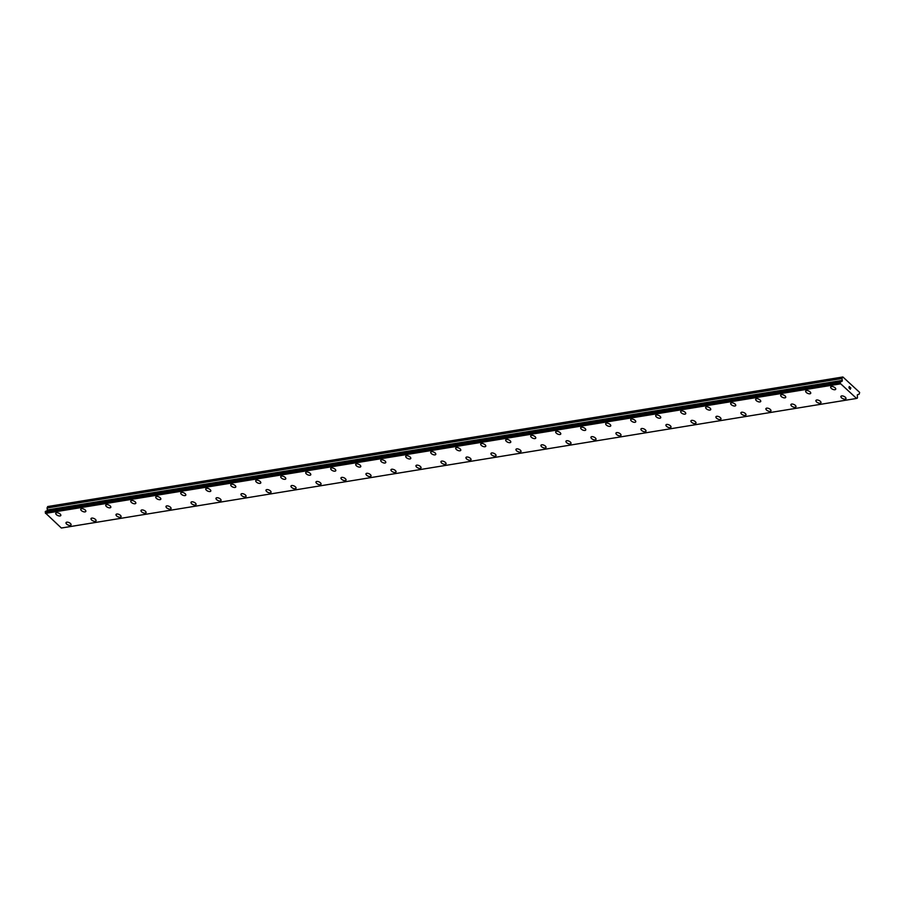 <?xml version="1.0" encoding="UTF-8"?>
<svg xmlns="http://www.w3.org/2000/svg" width="905" height="905" viewBox="0 0 905 905"><rect width="100%" height="100%" fill="white"/><g stroke="black" fill="none" stroke-linecap="round" stroke-linejoin="round"><path stroke-width="1.36" d="M60.805 515.499A2.749 1.29 24.5 0 1 60.047 515.963A2.749 1.29 24.5 0 1 57.038 515.126A2.749 1.29 24.5 0 1 55.793 513.214A2.749 1.29 24.5 0 1 56.551 512.75A2.749 1.29 24.5 0 1 59.56 513.588A2.749 1.29 24.5 0 1 60.805 515.499A2.749 1.29 24.5 0 1 60.047 515.963A2.749 1.29 24.5 0 1 57.038 515.137A2.749 1.29 24.5 0 1 55.793 513.214M85.805 511.427A2.749 1.29 24.5 0 1 85.047 511.891A2.749 1.29 24.5 0 1 82.038 511.054A2.749 1.29 24.5 0 1 80.794 509.142A2.749 1.29 24.5 0 1 81.552 508.678A2.749 1.29 24.5 0 1 84.561 509.515A2.749 1.29 24.5 0 1 85.805 511.427A2.749 1.29 24.5 0 1 85.036 511.891A2.749 1.29 24.5 0 1 82.027 511.065A2.749 1.29 24.5 0 1 80.794 509.142M110.795 507.354A2.749 1.29 24.5 0 1 110.037 507.818A2.749 1.29 24.5 0 1 107.039 506.981A2.749 1.29 24.5 0 1 105.783 505.069A2.749 1.29 24.5 0 1 106.541 504.605A2.749 1.29 24.5 0 1 109.55 505.443A2.749 1.29 24.5 0 1 110.795 507.354A2.749 1.29 24.5 0 1 110.037 507.818A2.749 1.29 24.5 0 1 107.028 506.992A2.749 1.29 24.5 0 1 105.783 505.069M135.795 503.282A2.749 1.29 24.5 0 1 135.037 503.746A2.749 1.29 24.5 0 1 132.028 502.909A2.749 1.29 24.5 0 1 130.784 500.997A2.749 1.29 24.5 0 1 131.542 500.533A2.749 1.29 24.5 0 1 134.551 501.37A2.749 1.29 24.5 0 1 135.795 503.282A2.749 1.29 24.5 0 1 135.037 503.746A2.749 1.29 24.5 0 1 132.028 502.92A2.749 1.29 24.5 0 1 130.784 500.997M160.796 499.209A2.749 1.29 24.5 0 1 160.038 499.673A2.749 1.29 24.5 0 1 157.029 498.836A2.749 1.29 24.5 0 1 155.784 496.924A2.749 1.29 24.5 0 1 156.542 496.46A2.749 1.29 24.5 0 1 159.552 497.298A2.749 1.29 24.5 0 1 160.796 499.209A2.749 1.29 24.5 0 1 160.027 499.673A2.749 1.29 24.5 0 1 157.018 498.847A2.749 1.29 24.5 0 1 155.784 496.924M185.785 495.137A2.749 1.29 24.5 0 1 185.027 495.601A2.749 1.29 24.5 0 1 182.029 494.764A2.749 1.29 24.5 0 1 180.774 492.852A2.749 1.29 24.5 0 1 181.532 492.388A2.749 1.29 24.5 0 1 184.541 493.225A2.749 1.29 24.5 0 1 185.785 495.137A2.749 1.29 24.5 0 1 185.027 495.601A2.749 1.29 24.5 0 1 182.018 494.775A2.749 1.29 24.5 0 1 180.774 492.852M210.786 491.064A2.749 1.29 24.5 0 1 210.028 491.528A2.749 1.29 24.5 0 1 207.019 490.691A2.749 1.29 24.5 0 1 205.774 488.779A2.749 1.29 24.5 0 1 206.532 488.315A2.749 1.29 24.5 0 1 209.541 489.153A2.749 1.29 24.5 0 1 210.786 491.064A2.749 1.29 24.5 0 1 210.028 491.528A2.749 1.29 24.5 0 1 207.019 490.702A2.749 1.29 24.5 0 1 205.774 488.779M235.786 486.992A2.749 1.29 24.5 0 1 235.029 487.456A2.749 1.29 24.5 0 1 232.019 486.619A2.749 1.29 24.5 0 1 230.775 484.707A2.749 1.29 24.5 0 1 231.533 484.243A2.749 1.29 24.5 0 1 234.542 485.08A2.749 1.29 24.5 0 1 235.775 486.992A2.749 1.29 24.5 0 1 235.017 487.456A2.749 1.29 24.5 0 1 232.008 486.63A2.749 1.29 24.5 0 1 230.764 484.707M260.776 482.919A2.749 1.29 24.5 0 1 260.018 483.383A2.749 1.29 24.5 0 1 257.009 482.546A2.749 1.29 24.5 0 1 255.764 480.634A2.749 1.29 24.5 0 1 256.522 480.17A2.749 1.29 24.5 0 1 259.531 481.008A2.749 1.29 24.5 0 1 260.776 482.919A2.749 1.29 24.5 0 1 260.018 483.383A2.749 1.29 24.5 0 1 257.009 482.557A2.749 1.29 24.5 0 1 255.764 480.634M285.776 478.847A2.749 1.29 24.5 0 1 285.018 479.311A2.749 1.29 24.5 0 1 282.009 478.474A2.749 1.29 24.5 0 1 280.765 476.562A2.749 1.29 24.5 0 1 281.523 476.098A2.749 1.29 24.5 0 1 284.532 476.935A2.749 1.29 24.5 0 1 285.776 478.847A2.749 1.29 24.5 0 1 285.018 479.311A2.749 1.29 24.5 0 1 282.009 478.485A2.749 1.29 24.5 0 1 280.765 476.562M310.766 474.774A2.749 1.29 24.5 0 1 310.008 475.238A2.749 1.29 24.5 0 1 307.01 474.401A2.749 1.29 24.5 0 1 305.754 472.489A2.749 1.29 24.5 0 1 306.524 472.025A2.749 1.29 24.5 0 1 309.533 472.863A2.749 1.29 24.5 0 1 310.766 474.774A2.749 1.29 24.5 0 1 310.008 475.238A2.749 1.29 24.5 0 1 306.999 474.412A2.749 1.29 24.5 0 1 305.754 472.489M335.766 470.702A2.749 1.29 24.5 0 1 335.008 471.166A2.749 1.29 24.5 0 1 331.999 470.329A2.749 1.29 24.5 0 1 330.755 468.417A2.749 1.29 24.5 0 1 331.513 467.953A2.749 1.29 24.5 0 1 334.522 468.79A2.749 1.29 24.5 0 1 335.766 470.702A2.749 1.29 24.5 0 1 335.008 471.166A2.749 1.29 24.5 0 1 331.999 470.34A2.749 1.29 24.5 0 1 330.755 468.417M360.767 466.629A2.749 1.29 24.5 0 1 360.009 467.093A2.749 1.29 24.5 0 1 357 466.256A2.749 1.29 24.5 0 1 355.756 464.344A2.749 1.29 24.5 0 1 356.513 463.88A2.749 1.29 24.5 0 1 359.523 464.718A2.749 1.29 24.5 0 1 360.767 466.629A2.749 1.29 24.5 0 1 359.998 467.093A2.749 1.29 24.5 0 1 356.989 466.256A2.749 1.29 24.5 0 1 355.756 464.344M385.756 462.557A2.749 1.29 24.5 0 1 384.998 463.021A2.749 1.29 24.5 0 1 382.001 462.184A2.749 1.29 24.5 0 1 380.745 460.272A2.749 1.29 24.5 0 1 381.503 459.808A2.749 1.29 24.5 0 1 384.512 460.645A2.749 1.29 24.5 0 1 385.756 462.557A2.749 1.29 24.5 0 1 384.998 463.021A2.749 1.29 24.5 0 1 381.989 462.184A2.749 1.29 24.5 0 1 380.745 460.272M410.757 458.484A2.749 1.29 24.5 0 1 409.999 458.948A2.749 1.29 24.5 0 1 406.99 458.111A2.749 1.29 24.5 0 1 405.745 456.199A2.749 1.29 24.5 0 1 406.503 455.735A2.749 1.29 24.5 0 1 409.513 456.573A2.749 1.29 24.5 0 1 410.757 458.484A2.749 1.29 24.5 0 1 409.999 458.948A2.749 1.29 24.5 0 1 406.99 458.111A2.749 1.29 24.5 0 1 405.745 456.199M435.757 454.412A2.749 1.29 24.5 0 1 435 454.876A2.749 1.29 24.5 0 1 431.99 454.039A2.749 1.29 24.5 0 1 430.746 452.127A2.749 1.29 24.5 0 1 431.504 451.663A2.749 1.29 24.5 0 1 434.513 452.489A2.749 1.29 24.5 0 1 435.757 454.412A2.749 1.29 24.5 0 1 434.988 454.876A2.749 1.29 24.5 0 1 431.979 454.039A2.749 1.29 24.5 0 1 430.746 452.127M460.747 450.339A2.749 1.29 24.5 0 1 459.989 450.803A2.749 1.29 24.5 0 1 456.991 449.966A2.749 1.29 24.5 0 1 455.735 448.054A2.749 1.29 24.5 0 1 456.493 447.59A2.749 1.29 24.5 0 1 459.502 448.416A2.749 1.29 24.5 0 1 460.747 450.339A2.749 1.29 24.5 0 1 459.989 450.803A2.749 1.29 24.5 0 1 456.98 449.966A2.749 1.29 24.5 0 1 455.735 448.054M485.747 446.267A2.749 1.29 24.5 0 1 484.99 446.731A2.749 1.29 24.5 0 1 481.98 445.894A2.749 1.29 24.5 0 1 480.736 443.982A2.749 1.29 24.5 0 1 481.494 443.518A2.749 1.29 24.5 0 1 484.503 444.344A2.749 1.29 24.5 0 1 485.747 446.267A2.749 1.29 24.5 0 1 484.99 446.731A2.749 1.29 24.5 0 1 481.98 445.894A2.749 1.29 24.5 0 1 480.736 443.982M510.748 442.194A2.749 1.29 24.5 0 1 509.99 442.658A2.749 1.29 24.5 0 1 506.981 441.821A2.749 1.29 24.5 0 1 505.737 439.909A2.749 1.29 24.5 0 1 506.495 439.445A2.749 1.29 24.5 0 1 509.504 440.271A2.749 1.29 24.5 0 1 510.737 442.194A2.749 1.29 24.5 0 1 509.979 442.658A2.749 1.29 24.5 0 1 506.97 441.821A2.749 1.29 24.5 0 1 505.725 439.909M535.737 438.122A2.749 1.29 24.5 0 1 534.979 438.586A2.749 1.29 24.5 0 1 531.97 437.749A2.749 1.29 24.5 0 1 530.726 435.837A2.749 1.29 24.5 0 1 531.484 435.373A2.749 1.29 24.5 0 1 534.493 436.199A2.749 1.29 24.5 0 1 535.737 438.122A2.749 1.29 24.5 0 1 534.979 438.586A2.749 1.29 24.5 0 1 531.97 437.749A2.749 1.29 24.5 0 1 530.726 435.837M560.738 434.049A2.749 1.29 24.5 0 1 559.98 434.513A2.749 1.29 24.5 0 1 556.971 433.676A2.749 1.29 24.5 0 1 555.727 431.764A2.749 1.29 24.5 0 1 556.485 431.3A2.749 1.29 24.5 0 1 559.494 432.126A2.749 1.29 24.5 0 1 560.738 434.049A2.749 1.29 24.5 0 1 559.98 434.513A2.749 1.29 24.5 0 1 556.971 433.676A2.749 1.29 24.5 0 1 555.727 431.764M585.727 429.977A2.749 1.29 24.5 0 1 584.969 430.441A2.749 1.29 24.5 0 1 581.972 429.603A2.749 1.29 24.5 0 1 580.727 427.692A2.749 1.29 24.5 0 1 581.485 427.228A2.749 1.29 24.5 0 1 584.494 428.054A2.749 1.29 24.5 0 1 585.727 429.977A2.749 1.29 24.5 0 1 584.969 430.441A2.749 1.29 24.5 0 1 581.96 429.603A2.749 1.29 24.5 0 1 580.716 427.692M610.728 425.904A2.749 1.29 24.5 0 1 609.97 426.368A2.749 1.29 24.5 0 1 606.961 425.531A2.749 1.29 24.5 0 1 605.717 423.619A2.749 1.29 24.5 0 1 606.474 423.155A2.749 1.29 24.5 0 1 609.484 423.981A2.749 1.29 24.5 0 1 610.728 425.904A2.749 1.29 24.5 0 1 609.97 426.368A2.749 1.29 24.5 0 1 606.961 425.531A2.749 1.29 24.5 0 1 605.717 423.619M635.729 421.832A2.749 1.29 24.5 0 1 634.971 422.284A2.749 1.29 24.5 0 1 631.962 421.459A2.749 1.29 24.5 0 1 630.717 419.547A2.749 1.29 24.5 0 1 631.475 419.083A2.749 1.29 24.5 0 1 634.484 419.909A2.749 1.29 24.5 0 1 635.729 421.832A2.749 1.29 24.5 0 1 634.971 422.296A2.749 1.29 24.5 0 1 631.962 421.459A2.749 1.29 24.5 0 1 630.717 419.547M660.718 417.759A2.749 1.29 24.5 0 1 659.96 418.212A2.749 1.29 24.5 0 1 656.962 417.386A2.749 1.29 24.5 0 1 655.706 415.474A2.749 1.29 24.5 0 1 656.464 415.01A2.749 1.29 24.5 0 1 659.474 415.836A2.749 1.29 24.5 0 1 660.718 417.759A2.749 1.29 24.5 0 1 659.96 418.223A2.749 1.29 24.5 0 1 656.951 417.386A2.749 1.29 24.5 0 1 655.706 415.474M685.719 413.687A2.749 1.29 24.5 0 1 684.961 414.139A2.749 1.29 24.5 0 1 681.951 413.314A2.749 1.29 24.5 0 1 680.707 411.402A2.749 1.29 24.5 0 1 681.465 410.938A2.749 1.29 24.5 0 1 684.474 411.764A2.749 1.29 24.5 0 1 685.719 413.687A2.749 1.29 24.5 0 1 684.961 414.151A2.749 1.29 24.5 0 1 681.951 413.314A2.749 1.29 24.5 0 1 680.707 411.402M710.719 409.614A2.749 1.29 24.5 0 1 709.961 410.067A2.749 1.29 24.5 0 1 706.952 409.241A2.749 1.29 24.5 0 1 705.708 407.329A2.749 1.29 24.5 0 1 706.466 406.865A2.749 1.29 24.5 0 1 709.475 407.691A2.749 1.29 24.5 0 1 710.719 409.614A2.749 1.29 24.5 0 1 709.95 410.078A2.749 1.29 24.5 0 1 706.941 409.241A2.749 1.29 24.5 0 1 705.708 407.329M735.708 405.542A2.749 1.29 24.5 0 1 734.951 405.994A2.749 1.29 24.5 0 1 731.953 405.169A2.749 1.29 24.5 0 1 730.697 403.257A2.749 1.29 24.5 0 1 731.455 402.793A2.749 1.29 24.5 0 1 734.464 403.619A2.749 1.29 24.5 0 1 735.708 405.542A2.749 1.29 24.5 0 1 734.951 406.006A2.749 1.29 24.5 0 1 731.941 405.169A2.749 1.29 24.5 0 1 730.697 403.257M760.709 401.469A2.749 1.29 24.5 0 1 759.951 401.922A2.749 1.29 24.5 0 1 756.942 401.096A2.749 1.29 24.5 0 1 755.698 399.184A2.749 1.29 24.5 0 1 756.456 398.72A2.749 1.29 24.5 0 1 759.465 399.546A2.749 1.29 24.5 0 1 760.709 401.469A2.749 1.29 24.5 0 1 759.951 401.933A2.749 1.29 24.5 0 1 756.942 401.096A2.749 1.29 24.5 0 1 755.698 399.184M785.71 397.397A2.749 1.29 24.5 0 1 784.952 397.849A2.749 1.29 24.5 0 1 781.943 397.024A2.749 1.29 24.5 0 1 780.698 395.112A2.749 1.29 24.5 0 1 781.456 394.648A2.749 1.29 24.5 0 1 784.465 395.474A2.749 1.29 24.5 0 1 785.698 397.397A2.749 1.29 24.5 0 1 784.94 397.861A2.749 1.29 24.5 0 1 781.931 397.024A2.749 1.29 24.5 0 1 780.698 395.112M810.699 393.313A2.749 1.29 24.5 0 1 809.941 393.777A2.749 1.29 24.5 0 1 806.932 392.951A2.749 1.29 24.5 0 1 805.688 391.039A2.749 1.29 24.5 0 1 806.446 390.575A2.749 1.29 24.5 0 1 809.455 391.401A2.749 1.29 24.5 0 1 810.699 393.324A2.749 1.29 24.5 0 1 809.941 393.788A2.749 1.29 24.5 0 1 806.932 392.951A2.749 1.29 24.5 0 1 805.688 391.039M835.7 389.24A2.749 1.29 24.5 0 1 834.942 389.704A2.749 1.29 24.5 0 1 831.933 388.879A2.749 1.29 24.5 0 1 830.688 386.967A2.749 1.29 24.5 0 1 831.446 386.503A2.749 1.29 24.5 0 1 834.455 387.329A2.749 1.29 24.5 0 1 835.7 389.252A2.749 1.29 24.5 0 1 834.942 389.716A2.749 1.29 24.5 0 1 831.933 388.879A2.749 1.29 24.5 0 1 830.688 386.967M71.043 524.934A2.749 1.29 24.5 0 1 70.285 525.398A2.749 1.29 24.5 0 1 67.275 524.561A2.749 1.29 24.5 0 1 66.031 522.649A2.749 1.29 24.5 0 1 66.8 522.185A2.749 1.29 24.5 0 1 69.809 523.011A2.749 1.29 24.5 0 1 71.043 524.934A2.749 1.29 24.5 0 1 70.285 525.398A2.749 1.29 24.5 0 1 67.287 524.561A2.749 1.29 24.5 0 1 66.042 522.649M96.043 520.861A2.749 1.29 24.5 0 1 95.285 521.325A2.749 1.29 24.5 0 1 92.276 520.488A2.749 1.29 24.5 0 1 91.032 518.576A2.749 1.29 24.5 0 1 91.79 518.113A2.749 1.29 24.5 0 1 94.799 518.938A2.749 1.29 24.5 0 1 96.043 520.861A2.749 1.29 24.5 0 1 95.285 521.325A2.749 1.29 24.5 0 1 92.276 520.488A2.749 1.29 24.5 0 1 91.032 518.576M121.044 516.789A2.749 1.29 24.5 0 1 120.286 517.253A2.749 1.29 24.5 0 1 117.277 516.416A2.749 1.29 24.5 0 1 116.032 514.504A2.749 1.29 24.5 0 1 116.79 514.04A2.749 1.29 24.5 0 1 119.799 514.866A2.749 1.29 24.5 0 1 121.044 516.789A2.749 1.29 24.5 0 1 120.286 517.253A2.749 1.29 24.5 0 1 117.277 516.416A2.749 1.29 24.5 0 1 116.032 514.504M146.033 512.716A2.749 1.29 24.5 0 1 145.275 513.169A2.749 1.29 24.5 0 1 142.277 512.343A2.749 1.29 24.5 0 1 141.022 510.431A2.749 1.29 24.5 0 1 141.78 509.968A2.749 1.29 24.5 0 1 144.789 510.793A2.749 1.29 24.5 0 1 146.033 512.716A2.749 1.29 24.5 0 1 145.275 513.18A2.749 1.29 24.5 0 1 142.266 512.343A2.749 1.29 24.5 0 1 141.022 510.431M171.034 508.644A2.749 1.29 24.5 0 1 170.276 509.096A2.749 1.29 24.5 0 1 167.267 508.271A2.749 1.29 24.5 0 1 166.022 506.359A2.749 1.29 24.5 0 1 166.78 505.895A2.749 1.29 24.5 0 1 169.789 506.721A2.749 1.29 24.5 0 1 171.034 508.644A2.749 1.29 24.5 0 1 170.276 509.108A2.749 1.29 24.5 0 1 167.267 508.271A2.749 1.29 24.5 0 1 166.022 506.359M196.034 504.571A2.749 1.29 24.5 0 1 195.276 505.024A2.749 1.29 24.5 0 1 192.267 504.198A2.749 1.29 24.5 0 1 191.023 502.286A2.749 1.29 24.5 0 1 191.781 501.823A2.749 1.29 24.5 0 1 194.79 502.648A2.749 1.29 24.5 0 1 196.034 504.571A2.749 1.29 24.5 0 1 195.265 505.035A2.749 1.29 24.5 0 1 192.256 504.198A2.749 1.29 24.5 0 1 191.023 502.286M221.024 500.499A2.749 1.29 24.5 0 1 220.266 500.951A2.749 1.29 24.5 0 1 217.268 500.126A2.749 1.29 24.5 0 1 216.012 498.214A2.749 1.29 24.5 0 1 216.77 497.75A2.749 1.29 24.5 0 1 219.779 498.576A2.749 1.29 24.5 0 1 221.024 500.499A2.749 1.29 24.5 0 1 220.266 500.963A2.749 1.29 24.5 0 1 217.257 500.126A2.749 1.29 24.5 0 1 216.012 498.214M246.024 496.426A2.749 1.29 24.5 0 1 245.266 496.879A2.749 1.29 24.5 0 1 242.257 496.053A2.749 1.29 24.5 0 1 241.013 494.141A2.749 1.29 24.5 0 1 241.771 493.678A2.749 1.29 24.5 0 1 244.78 494.503A2.749 1.29 24.5 0 1 246.024 496.426A2.749 1.29 24.5 0 1 245.266 496.89A2.749 1.29 24.5 0 1 242.257 496.053A2.749 1.29 24.5 0 1 241.013 494.141M271.025 492.354A2.749 1.29 24.5 0 1 270.267 492.806A2.749 1.29 24.5 0 1 267.258 491.981A2.749 1.29 24.5 0 1 266.013 490.069A2.749 1.29 24.5 0 1 266.771 489.605A2.749 1.29 24.5 0 1 269.781 490.431A2.749 1.29 24.5 0 1 271.014 492.354A2.749 1.29 24.5 0 1 270.256 492.818A2.749 1.29 24.5 0 1 267.247 491.981A2.749 1.29 24.5 0 1 266.013 490.069M296.014 488.281A2.749 1.29 24.5 0 1 295.256 488.734A2.749 1.29 24.5 0 1 292.247 487.908A2.749 1.29 24.5 0 1 291.003 485.996A2.749 1.29 24.5 0 1 291.761 485.533A2.749 1.29 24.5 0 1 294.77 486.358A2.749 1.29 24.5 0 1 296.014 488.281A2.749 1.29 24.5 0 1 295.256 488.745A2.749 1.29 24.5 0 1 292.247 487.908A2.749 1.29 24.5 0 1 291.003 485.996M321.015 484.198A2.749 1.29 24.5 0 1 320.257 484.661A2.749 1.29 24.5 0 1 317.248 483.836A2.749 1.29 24.5 0 1 316.003 481.924A2.749 1.29 24.5 0 1 316.761 481.46A2.749 1.29 24.5 0 1 319.77 482.286A2.749 1.29 24.5 0 1 321.015 484.209A2.749 1.29 24.5 0 1 320.257 484.673A2.749 1.29 24.5 0 1 317.248 483.836A2.749 1.29 24.5 0 1 316.003 481.924M346.015 480.125A2.749 1.29 24.5 0 1 345.246 480.589A2.749 1.29 24.5 0 1 342.248 479.763A2.749 1.29 24.5 0 1 341.004 477.851A2.749 1.29 24.5 0 1 341.762 477.388A2.749 1.29 24.5 0 1 344.771 478.213A2.749 1.29 24.5 0 1 346.004 480.136A2.749 1.29 24.5 0 1 345.246 480.6A2.749 1.29 24.5 0 1 342.237 479.763A2.749 1.29 24.5 0 1 340.993 477.851M371.005 476.053A2.749 1.29 24.5 0 1 370.247 476.516A2.749 1.29 24.5 0 1 367.238 475.691A2.749 1.29 24.5 0 1 365.993 473.779A2.749 1.29 24.5 0 1 366.751 473.315A2.749 1.29 24.5 0 1 369.76 474.141A2.749 1.29 24.5 0 1 371.005 476.064A2.749 1.29 24.5 0 1 370.247 476.528A2.749 1.29 24.5 0 1 367.238 475.691A2.749 1.29 24.5 0 1 365.993 473.779M396.005 471.98A2.749 1.29 24.5 0 1 395.247 472.444A2.749 1.29 24.5 0 1 392.238 471.618A2.749 1.29 24.5 0 1 390.994 469.706A2.749 1.29 24.5 0 1 391.752 469.243A2.749 1.29 24.5 0 1 394.761 470.068A2.749 1.29 24.5 0 1 396.005 471.991A2.749 1.29 24.5 0 1 395.247 472.455A2.749 1.29 24.5 0 1 392.238 471.618A2.749 1.29 24.5 0 1 390.994 469.706M420.995 467.908A2.749 1.29 24.5 0 1 420.237 468.371A2.749 1.29 24.5 0 1 417.239 467.546A2.749 1.29 24.5 0 1 415.983 465.634A2.749 1.29 24.5 0 1 416.752 465.17A2.749 1.29 24.5 0 1 419.75 465.996A2.749 1.29 24.5 0 1 420.995 467.919A2.749 1.29 24.5 0 1 420.237 468.383A2.749 1.29 24.5 0 1 417.228 467.546A2.749 1.29 24.5 0 1 415.983 465.634M445.995 463.835A2.749 1.29 24.5 0 1 445.237 464.299A2.749 1.29 24.5 0 1 442.228 463.473A2.749 1.29 24.5 0 1 440.984 461.561A2.749 1.29 24.5 0 1 441.742 461.098A2.749 1.29 24.5 0 1 444.751 461.923A2.749 1.29 24.5 0 1 445.995 463.846A2.749 1.29 24.5 0 1 445.237 464.31A2.749 1.29 24.5 0 1 442.228 463.473A2.749 1.29 24.5 0 1 440.984 461.561M470.996 459.763A2.749 1.29 24.5 0 1 470.238 460.226A2.749 1.29 24.5 0 1 467.229 459.401A2.749 1.29 24.5 0 1 465.985 457.489A2.749 1.29 24.5 0 1 466.742 457.025A2.749 1.29 24.5 0 1 469.752 457.851A2.749 1.29 24.5 0 1 470.996 459.774A2.749 1.29 24.5 0 1 470.227 460.238A2.749 1.29 24.5 0 1 467.218 459.401A2.749 1.29 24.5 0 1 465.985 457.489M495.985 455.69A2.749 1.29 24.5 0 1 495.227 456.154A2.749 1.29 24.5 0 1 492.23 455.328A2.749 1.29 24.5 0 1 490.974 453.416A2.749 1.29 24.5 0 1 491.732 452.952A2.749 1.29 24.5 0 1 494.741 453.778A2.749 1.29 24.5 0 1 495.985 455.701A2.749 1.29 24.5 0 1 495.227 456.165A2.749 1.29 24.5 0 1 492.218 455.328A2.749 1.29 24.5 0 1 490.974 453.416M520.986 451.618A2.749 1.29 24.5 0 1 520.228 452.081A2.749 1.29 24.5 0 1 517.219 451.256A2.749 1.29 24.5 0 1 515.974 449.344A2.749 1.29 24.5 0 1 516.732 448.88A2.749 1.29 24.5 0 1 519.742 449.706A2.749 1.29 24.5 0 1 520.986 451.629A2.749 1.29 24.5 0 1 520.228 452.093A2.749 1.29 24.5 0 1 517.219 451.256A2.749 1.29 24.5 0 1 515.974 449.344M545.986 447.545A2.749 1.29 24.5 0 1 545.229 448.009A2.749 1.29 24.5 0 1 542.219 447.183A2.749 1.29 24.5 0 1 540.975 445.271A2.749 1.29 24.5 0 1 541.733 444.808A2.749 1.29 24.5 0 1 544.742 445.633A2.749 1.29 24.5 0 1 545.986 447.556A2.749 1.29 24.5 0 1 545.217 448.02A2.749 1.29 24.5 0 1 542.208 447.183A2.749 1.29 24.5 0 1 540.975 445.271M570.976 443.473A2.749 1.29 24.5 0 1 570.218 443.936A2.749 1.29 24.5 0 1 567.22 443.111A2.749 1.29 24.5 0 1 565.964 441.199A2.749 1.29 24.5 0 1 566.722 440.735A2.749 1.29 24.5 0 1 569.731 441.561A2.749 1.29 24.5 0 1 570.976 443.484A2.749 1.29 24.5 0 1 570.218 443.948A2.749 1.29 24.5 0 1 567.209 443.111A2.749 1.29 24.5 0 1 565.964 441.199M595.976 439.4A2.749 1.29 24.5 0 1 595.219 439.864A2.749 1.29 24.5 0 1 592.209 439.038A2.749 1.29 24.5 0 1 590.965 437.126A2.749 1.29 24.5 0 1 591.723 436.663A2.749 1.29 24.5 0 1 594.732 437.488A2.749 1.29 24.5 0 1 595.976 439.411A2.749 1.29 24.5 0 1 595.219 439.875A2.749 1.29 24.5 0 1 592.209 439.038A2.749 1.29 24.5 0 1 590.965 437.126M620.977 435.328A2.749 1.29 24.5 0 1 620.219 435.791A2.749 1.29 24.5 0 1 617.21 434.966A2.749 1.29 24.5 0 1 615.966 433.043A2.749 1.29 24.5 0 1 616.724 432.59A2.749 1.29 24.5 0 1 619.733 433.416A2.749 1.29 24.5 0 1 620.966 435.339A2.749 1.29 24.5 0 1 620.208 435.803A2.749 1.29 24.5 0 1 617.199 434.966A2.749 1.29 24.5 0 1 615.954 433.054M645.966 431.255A2.749 1.29 24.5 0 1 645.208 431.719A2.749 1.29 24.5 0 1 642.199 430.893A2.749 1.29 24.5 0 1 640.955 428.97A2.749 1.29 24.5 0 1 641.713 428.518A2.749 1.29 24.5 0 1 644.722 429.343A2.749 1.29 24.5 0 1 645.966 431.266A2.749 1.29 24.5 0 1 645.208 431.73A2.749 1.29 24.5 0 1 642.199 430.893A2.749 1.29 24.5 0 1 640.955 428.981M670.967 427.183A2.749 1.29 24.5 0 1 670.209 427.646A2.749 1.29 24.5 0 1 667.2 426.821A2.749 1.29 24.5 0 1 665.956 424.898A2.749 1.29 24.5 0 1 666.714 424.445A2.749 1.29 24.5 0 1 669.723 425.271A2.749 1.29 24.5 0 1 670.967 427.194A2.749 1.29 24.5 0 1 670.209 427.658A2.749 1.29 24.5 0 1 667.2 426.821A2.749 1.29 24.5 0 1 665.956 424.909M695.956 423.11A2.749 1.29 24.5 0 1 695.198 423.574A2.749 1.29 24.5 0 1 692.201 422.748A2.749 1.29 24.5 0 1 690.956 420.825A2.749 1.29 24.5 0 1 691.714 420.373A2.749 1.29 24.5 0 1 694.723 421.198A2.749 1.29 24.5 0 1 695.956 423.121A2.749 1.29 24.5 0 1 695.198 423.585A2.749 1.29 24.5 0 1 692.189 422.748A2.749 1.29 24.5 0 1 690.945 420.836M720.957 419.038A2.749 1.29 24.5 0 1 720.199 419.501A2.749 1.29 24.5 0 1 717.19 418.676A2.749 1.29 24.5 0 1 715.946 416.752A2.749 1.29 24.5 0 1 716.703 416.3A2.749 1.29 24.5 0 1 719.713 417.126A2.749 1.29 24.5 0 1 720.957 419.049A2.749 1.29 24.5 0 1 720.199 419.513A2.749 1.29 24.5 0 1 717.19 418.676A2.749 1.29 24.5 0 1 715.946 416.764M745.958 414.965A2.749 1.29 24.5 0 1 745.2 415.429A2.749 1.29 24.5 0 1 742.191 414.603A2.749 1.29 24.5 0 1 740.946 412.68A2.749 1.29 24.5 0 1 741.704 412.228A2.749 1.29 24.5 0 1 744.713 413.053A2.749 1.29 24.5 0 1 745.958 414.976A2.749 1.29 24.5 0 1 745.188 415.44A2.749 1.29 24.5 0 1 742.191 414.603A2.749 1.29 24.5 0 1 740.946 412.691M770.947 410.893A2.749 1.29 24.5 0 1 770.189 411.356A2.749 1.29 24.5 0 1 767.191 410.531A2.749 1.29 24.5 0 1 765.935 408.608A2.749 1.29 24.5 0 1 766.693 408.155A2.749 1.29 24.5 0 1 769.702 408.981A2.749 1.29 24.5 0 1 770.947 410.904A2.749 1.29 24.5 0 1 770.189 411.368A2.749 1.29 24.5 0 1 767.18 410.531A2.749 1.29 24.5 0 1 765.935 408.619M795.948 406.82A2.749 1.29 24.5 0 1 795.19 407.284A2.749 1.29 24.5 0 1 792.18 406.458A2.749 1.29 24.5 0 1 790.936 404.535A2.749 1.29 24.5 0 1 791.694 404.071A2.749 1.29 24.5 0 1 794.703 404.908A2.749 1.29 24.5 0 1 795.948 406.831A2.749 1.29 24.5 0 1 795.19 407.295A2.749 1.29 24.5 0 1 792.18 406.458A2.749 1.29 24.5 0 1 790.936 404.546M820.948 402.748A2.749 1.29 24.5 0 1 820.19 403.211A2.749 1.29 24.5 0 1 817.181 402.386A2.749 1.29 24.5 0 1 815.937 400.463A2.749 1.29 24.5 0 1 816.695 399.999A2.749 1.29 24.5 0 1 819.704 400.836A2.749 1.29 24.5 0 1 820.948 402.759A2.749 1.29 24.5 0 1 820.179 403.223A2.749 1.29 24.5 0 1 817.17 402.386A2.749 1.29 24.5 0 1 815.937 400.474M845.937 398.675A2.749 1.29 24.5 0 1 845.18 399.139A2.749 1.29 24.5 0 1 842.182 398.313A2.749 1.29 24.5 0 1 840.926 396.39A2.749 1.29 24.5 0 1 841.684 395.926A2.749 1.29 24.5 0 1 844.693 396.763A2.749 1.29 24.5 0 1 845.937 398.686A2.749 1.29 24.5 0 1 845.18 399.15A2.749 1.29 24.5 0 1 842.17 398.313A2.749 1.29 24.5 0 1 840.926 396.401M850.723 388.019L850.214 387.544L850.836 387.996L850.259 389.274L849.705 388.652M850.248 389.274L850.836 387.996L850.248 387.464M849.195 388.222L849.218 386.514L849.908 387.148L848.924 387.532L849.354 387.985M849.32 388.053L848.924 387.532L849.908 387.148L849.218 386.514M841.989 378.245L842.272 380.948L841.107 381.627A0.837 0.611 -99.3 0 1 840.507 381.797L840.168 382.566A0.837 0.611 -99.3 0 1 840.315 383.46L856.549 398.404A0.837 0.611 -99.3 0 1 857.182 398.234L857.533 397.476A0.837 0.611 -99.3 0 1 857.397 396.628L857.352 394.84L859.218 394.105L859.648 392.419L842.894 376.978L841.989 378.245L47.094 507.75L47.377 510.465L46.449 511.054M840.372 381.82L45.544 511.291L45.273 512.072A0.837 0.611 -99.3 0 1 45.431 512.977L61.359 528.022L856.254 398.505M841.164 381.571L46.223 511.144A0.837 0.611 -99.3 0 1 46.178 511.189M842.894 376.978L47.999 506.495L47.094 507.75M842.521 377.068L47.637 506.574M841.107 381.627L46.223 511.144M840.372 383.878L45.476 513.384M841.955 378.516L47.071 508.022M842.329 380.405L47.433 509.922M842.272 380.948L47.377 510.465M842.193 381.129L47.298 510.646M841.865 381.424L46.97 510.94M840.338 381.865L45.442 511.382M840.145 382.295L45.25 511.8M840.168 382.566L45.273 512.072M840.315 383.46L45.431 512.977M840.315 383.596L45.42 513.101M857.182 398.234L856.605 398.324M841.198 381.559L46.313 511.076M840.44 381.786L45.544 511.291M857.261 398.245L856.583 398.358"/></g></svg>
